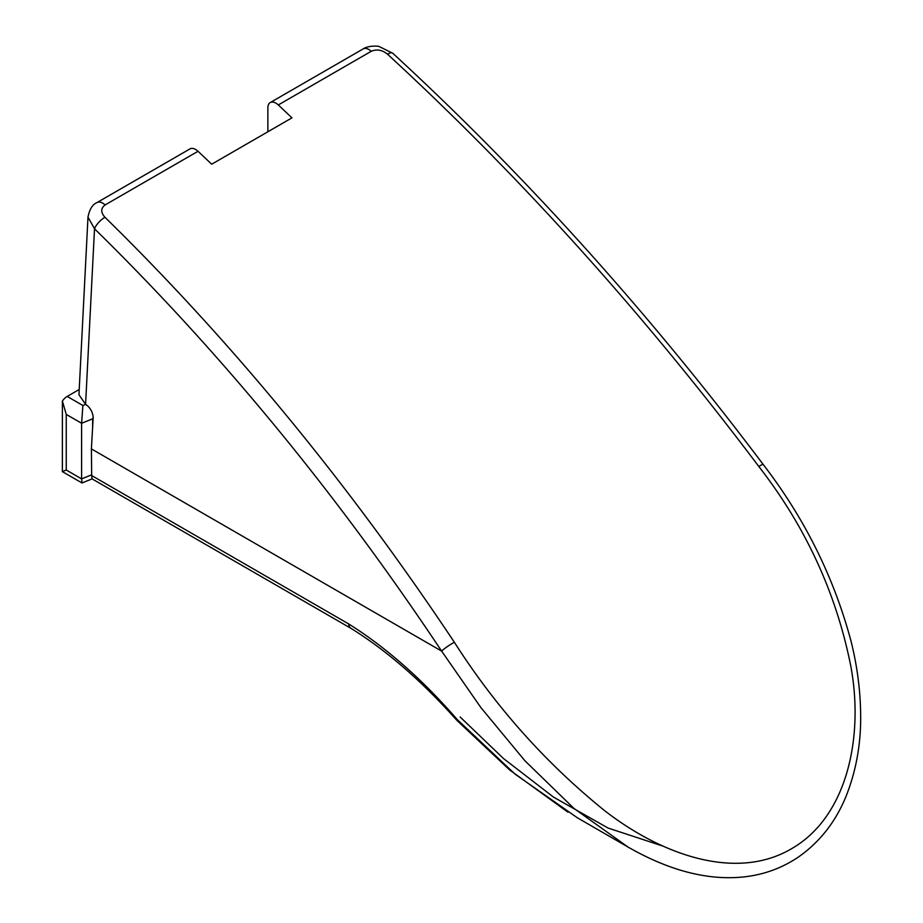 <?xml version="1.0" encoding="UTF-8"?>
<svg xmlns="http://www.w3.org/2000/svg" width="923" height="923" viewBox="0 0 923 923"><rect width="100%" height="100%" fill="white"/><g stroke="black" fill="none" stroke-linecap="round" stroke-linejoin="round"><path stroke-width="1.38" d="M267.866 131.77L267.866 107.772A11.353 6.553 -120 0 1 270.22 102.568A11.353 6.553 -120 0 1 278.296 104.945A1816.21 1048.597 -120 0 1 291.945 117.867L211.679 164.213A1816.21 1048.597 60 0 0 198.03 151.291L105.095 204.941C100.676 208.356 100.642 212.475 104.98 217.297C232.192 341.914 348.652 483.571 454.358 642.27C495.524 706.73 545.389 762.675 603.954 810.117C661.433 855.021 736.254 881.477 791.68 848.629C847.152 816.797 863.928 737.269 850.902 666.66C836.423 593.535 805.733 526.814 758.81 466.484C643.516 313.335 519.741 175.901 387.498 54.18C382.214 49.911 376.792 48.942 371.231 51.296A11.353 6.553 -120 0 0 363.154 48.919L270.22 102.568M93.2 417.058L92.646 418.811L81.605 423.276L82.885 405.485L85.631 404.378C89.958 407.297 92.473 411.52 93.2 417.058L91.389 448.901L91.689 475.553L348.698 623.948C385.756 647.138 421.961 679.028 457.312 719.628L514.976 774.074L577.279 817.743L627.94 846.991L573.864 808.352L524.864 760.702L480.906 707.606L441.644 651.119C336.63 493.401 220.909 352.621 94.515 228.777L85.585 404.343L78.951 394.698L87.985 217.101L94.515 228.777A11.353 4.361 134.4 0 1 104.98 217.297M62.383 401.055L62.36 471.584L66.248 470.015L81.605 478.887L81.605 423.276L66.248 414.404L62.383 401.055A11.353 6.553 -60 0 1 67.206 396.429L79.216 389.483M663.464 846.276L608.015 828.023L553.477 797.08L503.531 758.568L460.127 716.986M454.358 642.27A11.353 1.696 146.4 0 0 441.644 651.119L91.389 448.901M758.81 466.484A11.353 1.235 -36.9 0 1 763.183 464.454C804.521 518.172 833.769 576.956 850.937 640.816C856.971 664.779 860.213 688.789 860.64 712.844C861.24 742.196 856.475 769.759 846.368 795.534C835.846 821.689 819.636 842.353 797.726 857.513C781.654 868.185 763.909 874.635 744.48 876.85C708.403 880.807 669.556 870.862 627.94 846.991M105.095 204.941A11.353 6.553 60 0 0 97.019 202.564L189.953 148.915A11.353 6.553 60 0 1 198.03 151.291M363.154 48.919C368.312 45.354 378.407 45.988 379.145 46.519L392.736 53.234A11.353 4.119 132.6 0 0 387.498 54.18M92.646 418.811L92.646 427.984M91.642 474.826L81.605 478.887L82.043 482.948L92.092 478.887L91.689 475.553M371.231 51.296L278.296 104.945M67.206 396.429L82.885 405.485M66.248 414.404L66.248 470.015M348.698 623.948A11.353 6.553 120 0 0 351.028 628.378L92.058 478.864M457.312 719.628L456.723 720.194L509.634 769.944L567.945 812.171M392.736 53.234C524.714 174.689 648.2 311.766 763.183 464.454M97.019 202.564C92.565 204.352 89.554 209.198 87.985 217.101M62.395 471.641L81.974 482.937M351.028 628.378C386.633 650.507 421.869 681.116 456.723 720.194"/></g></svg>
